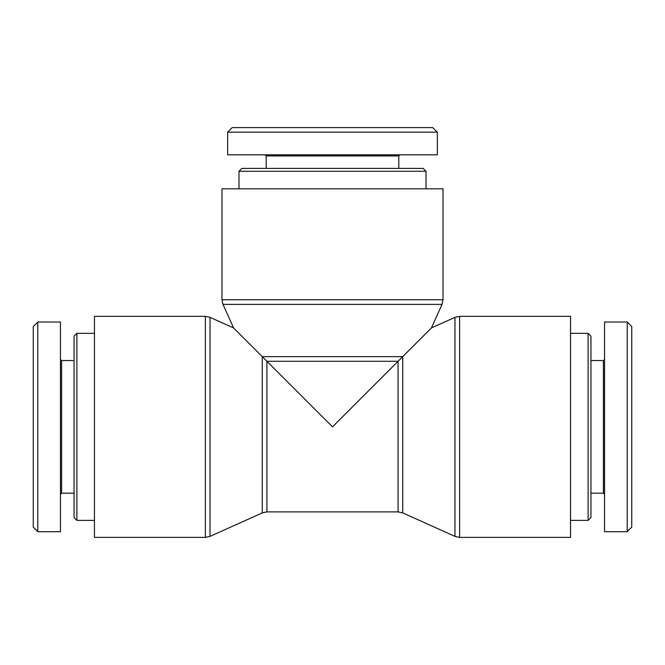 <?xml version="1.0" encoding="UTF-8"?>
<svg xmlns="http://www.w3.org/2000/svg" width="665" height="665" viewBox="0 0 665 665"><rect width="100%" height="100%" fill="white"/><g stroke="black" fill="none" stroke-linecap="round" stroke-linejoin="round"><path stroke-width="1" d="M233.573 327.936L210.032 317.346L210.032 536.389L262.268 512.881L262.268 356.64L402.732 356.64L431.427 327.936L442.017 304.395L222.983 304.395L233.573 327.936L332.5 426.863L398.077 361.286L398.077 511.884L402.732 512.881L402.732 356.64L398.077 361.286L266.923 361.286L266.923 511.884L398.077 511.884M332.5 188.827L443.015 188.827L443.015 299.749L221.985 299.749L221.985 188.827L332.5 188.827M94.463 426.863L94.463 316.349L205.377 316.349L205.377 537.387L94.463 537.387L94.463 426.863M570.537 426.863L570.537 537.387L459.623 537.387L459.623 316.349L570.537 316.349L570.537 426.863M332.5 171.254L426.016 171.254L423.181 168.42L241.819 168.42L238.984 171.254L332.5 171.254M432.724 127.614L232.185 127.614L227.646 132.152L437.238 132.152L432.724 127.614M437.354 132.152L437.354 154.82L227.646 154.82L227.646 132.152M265.052 154.82L266.191 155.951L398.809 155.951L399.948 154.82M398.809 155.951L398.809 168.42M76.891 520.379L76.891 333.348L74.056 336.182L74.056 517.545L76.891 520.379L94.463 520.379M37.78 322.01L33.25 326.548L33.25 527.096L37.78 531.609L37.78 322.01L60.457 322.018L60.457 531.717L37.78 531.717M60.457 494.311L61.587 493.181L61.587 360.555L60.457 359.424M61.587 493.181L74.056 493.181M588.109 426.863L588.109 520.379L590.944 517.545L590.944 336.182L588.109 333.348L588.109 426.863M631.75 527.096L631.75 326.548L627.22 322.01L627.22 531.609L631.75 527.096M627.22 531.717L604.543 531.717L604.543 322.018L627.22 322.018M604.543 359.424L603.413 360.555L603.413 493.181L604.543 494.311M603.413 493.181L590.944 493.181M431.427 327.936L454.968 317.346L454.968 536.389L459.623 537.387M442.017 304.395L443.015 299.749M222.983 304.395L221.985 299.749M210.032 317.346L205.377 316.349M210.032 536.389L205.377 537.387M262.268 512.881L266.923 511.884M454.968 317.346L459.623 316.349M402.732 512.881L454.968 536.389M426.016 188.827L426.016 171.254M238.984 188.827L238.984 171.254M266.191 155.951L266.191 168.42M94.463 333.348L76.891 333.348M61.587 360.555L74.056 360.555M570.537 520.379L588.109 520.379M570.537 333.348L588.109 333.348M603.413 360.555L590.944 360.555"/></g></svg>
